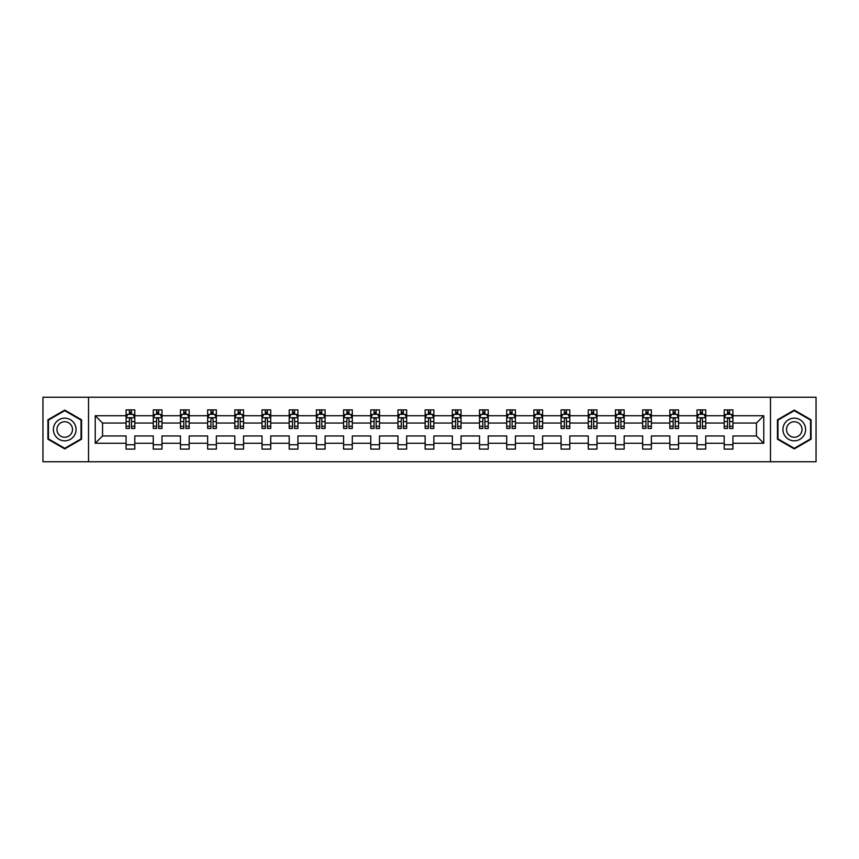 <?xml version="1.0" encoding="UTF-8"?>
<svg xmlns="http://www.w3.org/2000/svg" width="859" height="859" viewBox="0 0 859 859"><rect width="100%" height="100%" fill="white"/><g stroke="black" fill="none" stroke-linecap="round" stroke-linejoin="round"><path stroke-width="1.29" d="M770.48 461.745L816.05 461.745L816.05 397.255L770.48 397.255L770.48 461.745L88.52 461.745L88.52 397.255L42.95 397.255L42.95 461.745L88.52 461.745M732.92 443.265L732.92 435.953L756.446 435.953L763.769 443.265L732.92 443.265L732.92 449.107L724.201 449.107L724.201 443.265L705.733 443.265L705.733 449.107L697.014 449.107L697.014 443.265L678.546 443.265L678.546 449.107L669.827 449.107L669.827 443.265L651.358 443.265L651.358 449.107L642.639 449.107L642.639 443.265L624.171 443.265L624.171 449.107L615.452 449.107L615.452 443.265L596.984 443.265L596.984 449.107L588.265 449.107L588.265 443.265L569.796 443.265L569.796 449.107L561.077 449.107L561.077 443.265L542.609 443.265L542.609 449.107L533.89 449.107L533.89 443.265L515.421 443.265L515.421 449.107L506.703 449.107L506.703 443.265L488.234 443.265L488.234 449.107L479.515 449.107L479.515 443.265L461.047 443.265L461.047 449.107L452.328 449.107L452.328 443.265L433.859 443.265L433.859 449.107L425.141 449.107L425.141 443.265L406.672 443.265L406.672 449.107L397.953 449.107L397.953 443.265L379.485 443.265L379.485 449.107L370.766 449.107L370.766 443.265L352.297 443.265L352.297 449.107L343.579 449.107L343.579 443.265L325.11 443.265L325.11 449.107L316.391 449.107L316.391 443.265L297.923 443.265L297.923 449.107L289.204 449.107L289.204 443.265L270.735 443.265L270.735 449.107L262.016 449.107L262.016 443.265L243.548 443.265L243.548 449.107L234.829 449.107L234.829 443.265L216.361 443.265L216.361 449.107L207.642 449.107L207.642 443.265L189.173 443.265L189.173 449.107L180.454 449.107L180.454 443.265L161.986 443.265L161.986 449.107L153.267 449.107L153.267 443.265L134.799 443.265L134.799 449.107L126.08 449.107L126.08 443.265L95.231 443.265L95.231 415.735L126.08 415.735L126.08 409.893L134.799 409.893L134.799 415.735L153.267 415.735L153.267 409.893L161.986 409.893L161.986 415.735L180.454 415.735L180.454 409.893L189.173 409.893L189.173 415.735L207.642 415.735L207.642 409.893L216.361 409.893L216.361 415.735L234.829 415.735L234.829 409.893L243.548 409.893L243.548 415.735L262.016 415.735L262.016 409.893L270.735 409.893L270.735 415.735L289.204 415.735L289.204 409.893L297.923 409.893L297.923 415.735L316.391 415.735L316.391 409.893L325.11 409.893L325.11 415.735L343.579 415.735L343.579 409.893L352.297 409.893L352.297 415.735L370.766 415.735L370.766 409.893L379.485 409.893L379.485 415.735L397.953 415.735L397.953 409.893L406.672 409.893L406.672 415.735L425.141 415.735L425.141 409.893L433.859 409.893L433.859 415.735L452.328 415.735L452.328 409.893L461.047 409.893L461.047 415.735L479.515 415.735L479.515 409.893L488.234 409.893L488.234 415.735L506.703 415.735L506.703 409.893L515.421 409.893L515.421 415.735L533.89 415.735L533.89 409.893L542.609 409.893L542.609 415.735L561.077 415.735L561.077 409.893L569.796 409.893L569.796 415.735L588.265 415.735L588.265 409.893L596.984 409.893L596.984 415.735L615.452 415.735L615.452 409.893L624.171 409.893L624.171 415.735L642.639 415.735L642.639 409.893L651.358 409.893L651.358 415.735L669.827 415.735L669.827 409.893L678.546 409.893L678.546 415.735L697.014 415.735L697.014 409.893L705.733 409.893L705.733 415.735L724.201 415.735L724.201 409.893L732.92 409.893L732.92 415.735L763.769 415.735L763.769 443.265M770.48 397.255L88.52 397.255M724.201 415.735L724.201 423.047L705.733 423.047L705.733 415.735M705.733 443.265L705.733 435.953L724.201 435.953L724.201 443.265M697.014 415.735L697.014 423.047L678.546 423.047L678.546 415.735M678.546 443.265L678.546 435.953L697.014 435.953L697.014 443.265M669.827 415.735L669.827 423.047L651.358 423.047L651.358 415.735M651.358 443.265L651.358 435.953L669.827 435.953L669.827 443.265M642.639 415.735L642.639 423.047L624.171 423.047L624.171 415.735M624.171 443.265L624.171 435.953L642.639 435.953L642.639 443.265M615.452 415.735L615.452 423.047L596.984 423.047L596.984 415.735M596.984 443.265L596.984 435.953L615.452 435.953L615.452 443.265M588.265 415.735L588.265 423.047L569.796 423.047L569.796 415.735M569.796 443.265L569.796 435.953L588.265 435.953L588.265 443.265M561.077 415.735L561.077 423.047L542.609 423.047L542.609 415.735M542.609 443.265L542.609 435.953L561.077 435.953L561.077 443.265M533.89 415.735L533.89 423.047L515.421 423.047L515.421 415.735M515.421 443.265L515.421 435.953L533.89 435.953L533.89 443.265M506.703 415.735L506.703 423.047L488.234 423.047L488.234 415.735M488.234 443.265L488.234 435.953L506.703 435.953L506.703 443.265M479.515 415.735L479.515 423.047L461.047 423.047L461.047 415.735M461.047 443.265L461.047 435.953L479.515 435.953L479.515 443.265M452.328 415.735L452.328 423.047L433.859 423.047L433.859 415.735M433.859 443.265L433.859 435.953L452.328 435.953L452.328 443.265M425.141 415.735L425.141 423.047L406.672 423.047L406.672 415.735M406.672 443.265L406.672 435.953L425.141 435.953L425.141 443.265M397.953 415.735L397.953 423.047L379.485 423.047L379.485 415.735M379.485 443.265L379.485 435.953L397.953 435.953L397.953 443.265M370.766 415.735L370.766 423.047L352.297 423.047L352.297 415.735M352.297 443.265L352.297 435.953L370.766 435.953L370.766 443.265M343.579 415.735L343.579 423.047L325.11 423.047L325.11 415.735M325.11 443.265L325.11 435.953L343.579 435.953L343.579 443.265M316.391 415.735L316.391 423.047L297.923 423.047L297.923 415.735M297.923 443.265L297.923 435.953L316.391 435.953L316.391 443.265M289.204 415.735L289.204 423.047L270.735 423.047L270.735 415.735M270.735 443.265L270.735 435.953L289.204 435.953L289.204 443.265M262.016 415.735L262.016 423.047L243.548 423.047L243.548 415.735M243.548 443.265L243.548 435.953L262.016 435.953L262.016 443.265M234.829 415.735L234.829 423.047L216.361 423.047L216.361 415.735M216.361 443.265L216.361 435.953L234.829 435.953L234.829 443.265M207.642 415.735L207.642 423.047L189.173 423.047L189.173 415.735M189.173 443.265L189.173 435.953L207.642 435.953L207.642 443.265M180.454 415.735L180.454 423.047L161.986 423.047L161.986 415.735M161.986 443.265L161.986 435.953L180.454 435.953L180.454 443.265M153.267 415.735L153.267 423.047L134.799 423.047L134.799 415.735M134.799 443.265L134.799 435.953L153.267 435.953L153.267 443.265M126.08 415.735L126.08 423.047L102.554 423.047L102.554 435.953L126.08 435.953L126.08 443.265M95.231 415.735L102.554 423.047M756.446 435.953L756.446 423.047L732.92 423.047L732.92 415.735M727.519 414.253L729.613 414.253M700.332 414.253L702.415 414.253M673.145 414.253L675.228 414.253M645.957 414.253L648.04 414.253M618.77 414.253L620.853 414.253M591.583 414.253L593.666 414.253M564.395 414.253L566.478 414.253M537.208 414.253L539.291 414.253M510.021 414.253L512.104 414.253M482.833 414.253L484.916 414.253M455.646 414.253L457.729 414.253M428.458 414.253L430.542 414.253M401.271 414.253L403.354 414.253M374.084 414.253L376.167 414.253M346.896 414.253L348.979 414.253M319.709 414.253L321.792 414.253M292.522 414.253L294.605 414.253M265.334 414.253L267.417 414.253M238.147 414.253L240.23 414.253M210.96 414.253L213.043 414.253M183.772 414.253L185.855 414.253M156.585 414.253L158.668 414.253M129.387 414.253L131.481 414.253M126.08 444.747L134.799 444.747M153.267 444.747L161.986 444.747M180.454 444.747L189.173 444.747M207.642 444.747L216.361 444.747M234.829 444.747L243.548 444.747M262.016 444.747L270.735 444.747M289.204 444.747L297.923 444.747M316.391 444.747L325.11 444.747M343.579 444.747L352.297 444.747M370.766 444.747L379.485 444.747M397.953 444.747L406.672 444.747M425.141 444.747L433.859 444.747M452.328 444.747L461.047 444.747M479.515 444.747L488.234 444.747M506.703 444.747L515.421 444.747M533.89 444.747L542.609 444.747M561.077 444.747L569.796 444.747M588.265 444.747L596.984 444.747M615.452 444.747L624.171 444.747M642.639 444.747L651.358 444.747M669.827 444.747L678.546 444.747M697.014 444.747L705.733 444.747M724.201 444.747L732.92 444.747M102.554 435.953L95.231 443.265M763.769 415.735L756.446 423.047M81.551 419.793L64.736 410.076L47.921 419.793L47.921 439.207L64.736 448.924L81.551 439.207L81.551 419.793M777.449 419.793L777.449 439.207L794.264 448.924L811.079 439.207L811.079 419.793L794.264 410.076L777.449 419.793M131.481 412.159L129.387 412.159M127.723 414.543L126.08 414.543L126.08 409.893L129.387 409.893L129.387 414.339M126.08 426.268L126.08 428.458L129.387 428.458L129.387 426.268L126.08 426.268L126.08 423.047M134.799 423.047L134.799 428.458L131.481 428.458L131.481 419.128C130.783 417.785 130.096 417.785 129.387 419.128L129.387 426.268M133.156 414.543L134.799 414.543L134.799 409.893L131.481 409.893L131.481 414.339M134.799 417.828L133.048 414.339L127.819 414.339L126.08 417.828M158.668 412.159L156.585 412.159M154.91 414.543L153.267 414.543L153.267 409.893L156.585 409.893L156.585 414.339M153.267 426.268L153.267 428.458L156.585 428.458L156.585 426.268L153.267 426.268L153.267 423.047M161.986 423.047L161.986 428.458L158.668 428.458L158.668 419.128C157.97 417.785 157.283 417.785 156.585 419.128L156.585 426.268M160.343 414.543L161.986 414.543L161.986 409.893L158.668 409.893L158.668 414.339M161.986 417.828L160.236 414.339L155.007 414.339L153.267 417.828M185.855 412.159L183.772 412.159M182.097 414.543L180.454 414.543L180.454 409.893L183.772 409.893L183.772 414.339M180.454 426.268L180.454 428.458L183.772 428.458L183.772 426.268L180.454 426.268L180.454 423.047M189.173 423.047L189.173 428.458L185.855 428.458L185.855 419.128C185.157 417.785 184.47 417.785 183.772 419.128L183.772 426.268M187.53 414.543L189.173 414.543L189.173 409.893L185.855 409.893L185.855 414.339M189.173 417.828L187.423 414.339L182.194 414.339L180.454 417.828M54.922 423.831A11.328 11.328 0 0 0 59.067 439.314A11.328 11.328 0 0 0 74.55 435.169A11.328 11.328 0 0 0 70.395 419.686A11.328 11.328 0 0 0 54.922 423.831M58.015 425.624A7.752 7.752 0 0 0 60.86 436.222A7.752 7.752 0 0 0 71.447 433.376A7.752 7.752 0 0 0 68.613 422.778A7.752 7.752 0 0 0 58.015 425.624M81.025 420.094L81.025 438.906L64.736 448.312L48.437 438.906L48.437 420.094L64.736 410.688L81.025 420.094M784.45 423.831A11.328 11.328 0 0 0 788.605 439.314A11.328 11.328 0 0 0 804.078 435.169A11.328 11.328 0 0 0 799.933 419.686A11.328 11.328 0 0 0 784.45 423.831M787.553 425.624A7.752 7.752 0 0 0 790.387 436.222A7.752 7.752 0 0 0 800.985 433.376A7.752 7.752 0 0 0 798.14 422.778A7.752 7.752 0 0 0 787.553 425.624M810.563 420.094L810.563 438.906L794.264 448.312L777.975 438.906L777.975 420.094L794.264 410.688L810.563 420.094M213.043 412.159L210.96 412.159M209.285 414.543L207.642 414.543L207.642 409.893L210.96 409.893L210.96 414.339M207.642 426.268L207.642 428.458L210.96 428.458L210.96 426.268L207.642 426.268L207.642 423.047M216.361 423.047L216.361 428.458L213.043 428.458L213.043 419.128C212.345 417.785 211.658 417.785 210.96 419.128L210.96 426.268M214.718 414.543L216.361 414.543L216.361 409.893L213.043 409.893L213.043 414.339M216.361 417.828L214.61 414.339L209.381 414.339L207.642 417.828M240.23 412.159L238.147 412.159M236.472 414.543L234.829 414.543L234.829 409.893L238.147 409.893L238.147 414.339M234.829 426.268L234.829 428.458L238.147 428.458L238.147 426.268L234.829 426.268L234.829 423.047M243.548 423.047L243.548 428.458L240.23 428.458L240.23 419.128C239.532 417.785 238.845 417.785 238.147 419.128L238.147 426.268M241.905 414.543L243.548 414.543L243.548 409.893L240.23 409.893L240.23 414.339M243.548 417.828L241.798 414.339L236.569 414.339L234.829 417.828M267.417 412.159L265.334 412.159M263.659 414.543L262.016 414.543L262.016 409.893L265.334 409.893L265.334 414.339M262.016 426.268L262.016 428.458L265.334 428.458L265.334 426.268L262.016 426.268L262.016 423.047M270.735 423.047L270.735 428.458L267.417 428.458L267.417 419.128C266.719 417.785 266.032 417.785 265.334 419.128L265.334 426.268M269.092 414.543L270.735 414.543L270.735 409.893L267.417 409.893L267.417 414.339M270.735 417.828L268.985 414.339L263.756 414.339L262.016 417.828M294.605 412.159L292.522 412.159M290.847 414.543L289.204 414.543L289.204 409.893L292.522 409.893L292.522 414.339M289.204 426.268L289.204 428.458L292.522 428.458L292.522 426.268L289.204 426.268L289.204 423.047M297.923 423.047L297.923 428.458L294.605 428.458L294.605 419.128C293.907 417.785 293.22 417.785 292.522 419.128L292.522 426.268M296.28 414.543L297.923 414.543L297.923 409.893L294.605 409.893L294.605 414.339M297.923 417.828L296.172 414.339L290.943 414.339L289.204 417.828M321.792 412.159L319.709 412.159M318.034 414.543L316.391 414.543L316.391 409.893L319.709 409.893L319.709 414.339M316.391 426.268L316.391 428.458L319.709 428.458L319.709 426.268L316.391 426.268L316.391 423.047M325.11 423.047L325.11 428.458L321.792 428.458L321.792 419.128C321.105 417.785 320.407 417.785 319.709 419.128L319.709 426.268M323.467 414.543L325.11 414.543L325.11 409.893L321.792 409.893L321.792 414.339M325.11 417.828L323.36 414.339L318.131 414.339L316.391 417.828M348.979 412.159L346.896 412.159M345.221 414.543L343.579 414.543L343.579 409.893L346.896 409.893L346.896 414.339M343.579 426.268L343.579 428.458L346.896 428.458L346.896 426.268L343.579 426.268L343.579 423.047M352.297 423.047L352.297 428.458L348.979 428.458L348.979 419.128C348.292 417.785 347.594 417.785 346.896 419.128L346.896 426.268M350.655 414.543L352.297 414.543L352.297 409.893L348.979 409.893L348.979 414.339M352.297 417.828L350.547 414.339L345.329 414.339L343.579 417.828M376.167 412.159L374.084 412.159M372.409 414.543L370.766 414.543L370.766 409.893L374.084 409.893L374.084 414.339M370.766 426.268L370.766 428.458L374.084 428.458L374.084 426.268L370.766 426.268L370.766 423.047M379.485 423.047L379.485 428.458L376.167 428.458L376.167 419.128C375.48 417.785 374.782 417.785 374.084 419.128L374.084 426.268M377.842 414.543L379.485 414.543L379.485 409.893L376.167 409.893L376.167 414.339M379.485 417.828L377.735 414.339L372.516 414.339L370.766 417.828M403.354 412.159L401.271 412.159M399.596 414.543L397.953 414.543L397.953 409.893L401.271 409.893L401.271 414.339M397.953 426.268L397.953 428.458L401.271 428.458L401.271 426.268L397.953 426.268L397.953 423.047M406.672 423.047L406.672 428.458L403.354 428.458L403.354 419.128C402.667 417.785 401.969 417.785 401.271 419.128L401.271 426.268M405.029 414.543L406.672 414.543L406.672 409.893L403.354 409.893L403.354 414.339M406.672 417.828L404.922 414.339L399.703 414.339L397.953 417.828M430.542 412.159L428.458 412.159M426.783 414.543L425.141 414.543L425.141 409.893L428.458 409.893L428.458 414.339M425.141 426.268L425.141 428.458L428.458 428.458L428.458 426.268L425.141 426.268L425.141 423.047M433.859 423.047L433.859 428.458L430.542 428.458L430.542 419.128C429.854 417.785 429.156 417.785 428.458 419.128L428.458 426.268M432.217 414.543L433.859 414.543L433.859 409.893L430.542 409.893L430.542 414.339M433.859 417.828L432.109 414.339L426.891 414.339L425.141 417.828M457.729 412.159L455.646 412.159M453.971 414.543L452.328 414.543L452.328 409.893L455.646 409.893L455.646 414.339M452.328 426.268L452.328 428.458L455.646 428.458L455.646 426.268L452.328 426.268L452.328 423.047M461.047 423.047L461.047 428.458L457.729 428.458L457.729 419.128C457.042 417.785 456.344 417.785 455.646 419.128L455.646 426.268M459.404 414.543L461.047 414.543L461.047 409.893L457.729 409.893L457.729 414.339M461.047 417.828L459.297 414.339L454.078 414.339L452.328 417.828M484.916 412.159L482.833 412.159M481.158 414.543L479.515 414.543L479.515 409.893L482.833 409.893L482.833 414.339M479.515 426.268L479.515 428.458L482.833 428.458L482.833 426.268L479.515 426.268L479.515 423.047M488.234 423.047L488.234 428.458L484.916 428.458L484.916 419.128C484.229 417.785 483.531 417.785 482.833 419.128L482.833 426.268M486.591 414.543L488.234 414.543L488.234 409.893L484.916 409.893L484.916 414.339M488.234 417.828L486.484 414.339L481.265 414.339L479.515 417.828M512.104 412.159L510.021 412.159M508.345 414.543L506.703 414.543L506.703 409.893L510.021 409.893L510.021 414.339M506.703 426.268L506.703 428.458L510.021 428.458L510.021 426.268L506.703 426.268L506.703 423.047M515.421 423.047L515.421 428.458L512.104 428.458L512.104 419.128C511.416 417.785 510.718 417.785 510.021 419.128L510.021 426.268M513.779 414.543L515.421 414.543L515.421 409.893L512.104 409.893L512.104 414.339M515.421 417.828L513.671 414.339L508.453 414.339L506.703 417.828M539.291 412.159L537.208 412.159M535.533 414.543L533.89 414.543L533.89 409.893L537.208 409.893L537.208 414.339M533.89 426.268L533.89 428.458L537.208 428.458L537.208 426.268L533.89 426.268L533.89 423.047M542.609 423.047L542.609 428.458L539.291 428.458L539.291 419.128C538.604 417.785 537.906 417.785 537.208 419.128L537.208 426.268M540.966 414.543L542.609 414.543L542.609 409.893L539.291 409.893L539.291 414.339M542.609 417.828L540.869 414.339L535.64 414.339L533.89 417.828M566.478 412.159L564.395 412.159M562.72 414.543L561.077 414.543L561.077 409.893L564.395 409.893L564.395 414.339M561.077 426.268L561.077 428.458L564.395 428.458L564.395 426.268L561.077 426.268L561.077 423.047M569.796 423.047L569.796 428.458L566.478 428.458L566.478 419.128C565.791 417.785 565.093 417.785 564.395 419.128L564.395 426.268M568.153 414.543L569.796 414.543L569.796 409.893L566.478 409.893L566.478 414.339M569.796 417.828L568.057 414.339L562.828 414.339L561.077 417.828M593.666 412.159L591.583 412.159M589.908 414.543L588.265 414.543L588.265 409.893L591.583 409.893L591.583 414.339M588.265 426.268L588.265 428.458L591.583 428.458L591.583 426.268L588.265 426.268L588.265 423.047M596.984 423.047L596.984 428.458L593.666 428.458L593.666 419.128C592.978 417.785 592.28 417.785 591.583 419.128L591.583 426.268M595.341 414.543L596.984 414.543L596.984 409.893L593.666 409.893L593.666 414.339M596.984 417.828L595.244 414.339L590.015 414.339L588.265 417.828M620.853 412.159L618.77 412.159M617.095 414.543L615.452 414.543L615.452 409.893L618.77 409.893L618.77 414.339M615.452 426.268L615.452 428.458L618.77 428.458L618.77 426.268L615.452 426.268L615.452 423.047M624.171 423.047L624.171 428.458L620.853 428.458L620.853 419.128C620.166 417.785 619.468 417.785 618.77 419.128L618.77 426.268M622.528 414.543L624.171 414.543L624.171 409.893L620.853 409.893L620.853 414.339M624.171 417.828L622.431 414.339L617.202 414.339L615.452 417.828M648.04 412.159L645.957 412.159M644.282 414.543L642.639 414.543L642.639 409.893L645.957 409.893L645.957 414.339M642.639 426.268L642.639 428.458L645.957 428.458L645.957 426.268L642.639 426.268L642.639 423.047M651.358 423.047L651.358 428.458L648.04 428.458L648.04 419.128C647.353 417.785 646.655 417.785 645.957 419.128L645.957 426.268M649.715 414.543L651.358 414.543L651.358 409.893L648.04 409.893L648.04 414.339M651.358 417.828L649.619 414.339L644.39 414.339L642.639 417.828M675.228 412.159L673.145 412.159M671.47 414.543L669.827 414.543L669.827 409.893L673.145 409.893L673.145 414.339M669.827 426.268L669.827 428.458L673.145 428.458L673.145 426.268L669.827 426.268L669.827 423.047M678.546 423.047L678.546 428.458L675.228 428.458L675.228 419.128C674.54 417.785 673.843 417.785 673.145 419.128L673.145 426.268M676.903 414.543L678.546 414.543L678.546 409.893L675.228 409.893L675.228 414.339M678.546 417.828L676.806 414.339L671.577 414.339L669.827 417.828M702.415 412.159L700.332 412.159M698.657 414.543L697.014 414.543L697.014 409.893L700.332 409.893L700.332 414.339M697.014 426.268L697.014 428.458L700.332 428.458L700.332 426.268L697.014 426.268L697.014 423.047M705.733 423.047L705.733 428.458L702.415 428.458L702.415 419.128C701.728 417.785 701.03 417.785 700.332 419.128L700.332 426.268M704.09 414.543L705.733 414.543L705.733 409.893L702.415 409.893L702.415 414.339M705.733 417.828L703.993 414.339L698.764 414.339L697.014 417.828M729.613 412.159L727.519 412.159M725.844 414.543L724.201 414.543L724.201 409.893L727.519 409.893L727.519 414.339M724.201 426.268L724.201 428.458L727.519 428.458L727.519 426.268L724.201 426.268L724.201 423.047M732.92 423.047L732.92 428.458L729.613 428.458L729.613 419.128C728.915 417.785 728.217 417.785 727.519 419.128L727.519 426.268M731.277 414.543L732.92 414.543L732.92 409.893L729.613 409.893L729.613 414.339M732.92 417.828L731.181 414.339L725.952 414.339L724.201 417.828M134.756 417.732L126.123 417.732M134.799 426.268L131.481 426.268M129.387 421.597L126.08 421.597M134.799 421.597L131.481 421.597M131.481 413.265L129.387 413.265M161.943 417.732L153.31 417.732M161.986 426.268L158.668 426.268M156.585 421.597L153.267 421.597M161.986 421.597L158.668 421.597M158.668 413.265L156.585 413.265M189.13 417.732L180.497 417.732M189.173 426.268L185.855 426.268M183.772 421.597L180.454 421.597M189.173 421.597L185.855 421.597M185.855 413.265L183.772 413.265M216.318 417.732L207.685 417.732M216.361 426.268L213.043 426.268M210.96 421.597L207.642 421.597M216.361 421.597L213.043 421.597M213.043 413.265L210.96 413.265M243.505 417.732L234.872 417.732M243.548 426.268L240.23 426.268M238.147 421.597L234.829 421.597M243.548 421.597L240.23 421.597M240.23 413.265L238.147 413.265M270.692 417.732L262.059 417.732M270.735 426.268L267.417 426.268M265.334 421.597L262.016 421.597M270.735 421.597L267.417 421.597M267.417 413.265L265.334 413.265M297.88 417.732L289.247 417.732M297.923 426.268L294.605 426.268M292.522 421.597L289.204 421.597M297.923 421.597L294.605 421.597M294.605 413.265L292.522 413.265M325.067 417.732L316.434 417.732M325.11 426.268L321.792 426.268M319.709 421.597L316.391 421.597M325.11 421.597L321.792 421.597M321.792 413.265L319.709 413.265M352.254 417.732L343.621 417.732M352.297 426.268L348.979 426.268M346.896 421.597L343.579 421.597M352.297 421.597L348.979 421.597M348.979 413.265L346.896 413.265M379.442 417.732L370.809 417.732M379.485 426.268L376.167 426.268M374.084 421.597L370.766 421.597M379.485 421.597L376.167 421.597M376.167 413.265L374.084 413.265M406.629 417.732L397.996 417.732M406.672 426.268L403.354 426.268M401.271 421.597L397.953 421.597M406.672 421.597L403.354 421.597M403.354 413.265L401.271 413.265M433.816 417.732L425.184 417.732M433.859 426.268L430.542 426.268M428.458 421.597L425.141 421.597M433.859 421.597L430.542 421.597M430.542 413.265L428.458 413.265M461.004 417.732L452.371 417.732M461.047 426.268L457.729 426.268M455.646 421.597L452.328 421.597M461.047 421.597L457.729 421.597M457.729 413.265L455.646 413.265M488.191 417.732L479.558 417.732M488.234 426.268L484.916 426.268M482.833 421.597L479.515 421.597M488.234 421.597L484.916 421.597M484.916 413.265L482.833 413.265M515.379 417.732L506.746 417.732M515.421 426.268L512.104 426.268M510.021 421.597L506.703 421.597M515.421 421.597L512.104 421.597M512.104 413.265L510.021 413.265M542.566 417.732L533.933 417.732M542.609 426.268L539.291 426.268M537.208 421.597L533.89 421.597M542.609 421.597L539.291 421.597M539.291 413.265L537.208 413.265M569.753 417.732L561.12 417.732M569.796 426.268L566.478 426.268M564.395 421.597L561.077 421.597M569.796 421.597L566.478 421.597M566.478 413.265L564.395 413.265M596.941 417.732L588.308 417.732M596.984 426.268L593.666 426.268M591.583 421.597L588.265 421.597M596.984 421.597L593.666 421.597M593.666 413.265L591.583 413.265M624.128 417.732L615.495 417.732M624.171 426.268L620.853 426.268M618.77 421.597L615.452 421.597M624.171 421.597L620.853 421.597M620.853 413.265L618.77 413.265M651.315 417.732L642.682 417.732M651.358 426.268L648.04 426.268M645.957 421.597L642.639 421.597M651.358 421.597L648.04 421.597M648.04 413.265L645.957 413.265M678.503 417.732L669.87 417.732M678.546 426.268L675.228 426.268M673.145 421.597L669.827 421.597M678.546 421.597L675.228 421.597M675.228 413.265L673.145 413.265M705.69 417.732L697.057 417.732M705.733 426.268L702.415 426.268M700.332 421.597L697.014 421.597M705.733 421.597L702.415 421.597M702.415 413.265L700.332 413.265M732.877 417.732L724.244 417.732M732.92 426.268L729.613 426.268M727.519 421.597L724.201 421.597M732.92 421.597L729.613 421.597M729.613 413.265L727.519 413.265"/></g></svg>
